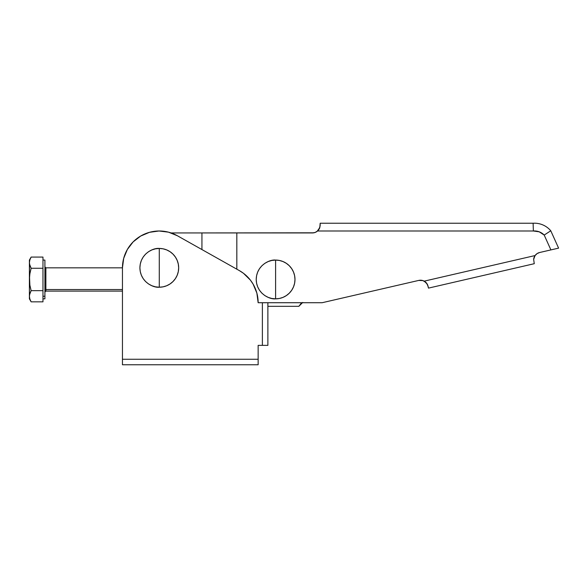 <?xml version="1.0" encoding="UTF-8"?>
<svg xmlns="http://www.w3.org/2000/svg" width="588" height="588" viewBox="0 0 588 588"><rect width="100%" height="100%" fill="white"/><g stroke="black" fill="none" stroke-linecap="round" stroke-linejoin="round"><path stroke-width="0.88" d="M275.596 260.072L275.596 298.844C269.929 299.623 256.478 293.809 256.214 279.462C256.478 265.114 269.929 259.293 275.596 260.072L279.381 260.447L283.012 261.55L286.363 263.343L289.303 265.754L291.714 268.694L293.508 272.046L294.61 275.676L294.985 279.462L294.61 283.24L293.508 286.878L291.714 290.229L289.303 293.169L286.363 295.58L283.012 297.374L279.381 298.476L275.596 298.844L271.818 298.476L268.179 297.374L264.828 295.58L261.888 293.169L259.477 290.229L257.684 286.878L256.581 283.24L256.214 279.462L256.581 275.676L257.684 272.046L259.477 268.694L261.888 265.754L264.828 263.343L268.179 261.55L271.818 260.447L275.596 260.072A19.382 19.382 0 0 1 294.985 279.462A19.382 19.382 0 0 1 275.596 298.844L275.596 260.072M534.132 257.316L534.808 255.949A7.754 7.754 -13 0 1 539.63 252.509L550.897 249.907L544.201 235.068L550.897 249.907L558.6 248.129L550.772 230.775L544.201 235.068L550.772 230.775A21.366 21.366 0 0 0 533.103 223.242L533.375 230.996A13.612 13.612 0 0 1 544.201 235.068L550.772 230.775L544.201 235.068L539.24 231.826L533.375 230.996L317.557 230.996L319.394 228.592L317.557 230.996A7.754 7.754 0 0 1 312.426 232.936A7.754 7.754 0 0 0 319.798 227.585A7.754 7.754 0 0 1 317.557 230.996L315.168 232.436L312.426 232.936L236.824 232.936L236.824 269.186L236.824 232.936L171.079 232.936L201.934 232.936L201.934 249.562L201.934 232.936L313.823 232.811M558.012 248.261L556.344 248.65L558.012 248.261M317.101 231.371L319.798 227.585L320.181 223.242L533.103 223.242L320.181 223.242L320.144 225.961A7.754 7.754 0 0 0 320.144 225.954A7.754 7.754 0 0 1 320.144 225.961L318.931 229.408L317.557 230.996L533.375 230.996L533.103 223.242A21.366 21.366 0 0 1 550.772 230.775L558.6 248.129M427.535 284.717L428.483 288.113L534.264 263.696L533.654 259.374L535.073 255.552L424.183 281.152L426.513 283.078L428.049 286.224A7.754 7.754 0 0 0 418.752 280.417A7.754 7.754 0 0 1 426.513 283.085L427.535 284.717A7.754 7.754 0 0 0 427.527 284.717M534.499 256.478L533.83 258.308L534.499 256.478M45.879 267.944L45.879 289.531L122.451 289.531L45.879 289.531L45.879 267.827L122.451 267.827L122.451 359.261L122.451 267.827A36.831 36.831 0 0 1 177.341 235.729L239.375 270.62A36.831 36.831 0 0 1 258.147 302.724L262.38 302.724L262.38 345.369L258.147 345.369L258.147 359.261L122.451 359.261L122.451 364.758L258.147 364.758L258.147 359.261L122.451 359.261L122.451 364.758L258.147 364.758L258.147 345.369L267.878 345.369L267.878 302.724L322.121 302.724L418.752 280.417L422.897 280.601L425.874 282.387L427.138 283.967L424.183 281.152L535.073 255.552L537.079 253.612L539.637 252.509A7.754 7.754 0 0 0 533.654 259.374A7.754 7.754 -13 0 1 534.801 255.956M428.049 286.224L428.483 288.113L534.264 263.696L533.654 259.374L535.073 255.552A7.754 7.754 0 0 1 539.637 252.509L556.344 248.65M122.451 267.827L123.693 258.345L127.331 249.503L133.131 241.896L140.686 236.038L149.499 232.319L158.973 230.996L168.469 232.157L177.341 235.729L239.375 270.62L243.454 273.28L250.378 280.094L253.112 284.129L256.868 293.089L258.147 302.724L262.38 302.724L262.38 345.369L267.878 345.369L267.878 302.724L262.38 302.724L322.121 302.724L418.752 280.417A7.754 7.754 0 0 1 424.183 281.152L426.513 283.078M538.196 252.994L536.976 253.685M425.808 282.321L424.183 281.152L425.808 282.321M423.654 280.888L423.081 280.66L423.654 280.888M422.228 280.41L421.662 280.307L422.228 280.41M420.685 280.219L420.258 280.219L420.685 280.219M317.91 230.665L318.872 229.489L317.91 230.665M315.822 232.157L315.286 232.392M314.359 232.694L312.426 232.936M534.808 255.949L535.073 255.552M535.44 255.082L535.852 254.626M536.506 254.031L536.881 253.751M537.079 253.612L535.991 254.486M159.282 248.445L159.282 287.216C153.615 287.995 140.164 282.181 139.9 267.827C140.164 253.479 153.615 247.666 159.282 248.445L155.504 248.82L151.866 249.922L148.514 251.708L145.574 254.119L143.163 257.059L141.37 260.411L140.267 264.049L139.9 267.827L140.267 271.612L141.37 275.25L143.163 278.602L145.574 281.534L148.514 283.945L151.866 285.739L155.504 286.841L159.282 287.216L163.067 286.841L166.698 285.739L170.05 283.945L172.99 281.534L175.4 278.602L177.194 275.25L178.296 271.612L178.671 267.827L178.296 264.049L177.194 260.411L175.4 257.059L172.99 254.119L170.05 251.708L166.698 249.922L163.067 248.82L159.282 248.445A19.382 19.382 0 0 1 178.671 267.827A19.382 19.382 0 0 1 159.282 287.216L159.282 248.445M124.384 256.052L124.134 256.809M154.196 231.349L150.601 232.032M127.331 249.51L125.869 252.34M267.878 306.319L298.858 306.319L267.878 306.319M302.739 302.445L298.858 306.319L301.637 302.724L299.777 305.348M29.738 265.078L29.4 262.674L29.4 279.462L29.87 273.802L31.135 268.268L29.518 264.093L29.4 260.072L29.4 262.674L29.87 259.845L31.135 257.074L42.968 257.074L42.968 296.249L44.909 296.249L44.909 260.072L42.968 260.072M44.909 260.241L44.909 298.807M44.909 290.376A0.97 0.838 0 0 1 45.879 289.531L45.879 291.089L44.909 292.06M42.968 298.844L44.909 298.844L44.909 296.249L42.968 296.249L42.968 301.842L31.135 301.842L29.863 299.071L29.4 296.249L29.4 298.844L29.518 294.823L31.135 290.656L29.863 285.114L29.4 279.462L29.4 296.484M29.518 264.086L29.4 296.249L29.863 293.419L31.135 290.656L42.968 290.656L42.968 301.842L31.135 301.842L29.4 298.844M29.907 299.204L30.253 300.108M29.518 276.617L29.863 285.114L31.135 290.656L29.863 285.114L31.135 290.656L42.968 290.656L42.968 268.268L31.135 268.268L42.968 268.268L42.968 257.074L31.135 257.074L29.87 259.837M29.518 282.306L29.598 283.1M29.863 273.81L29.76 274.508M29.4 260.072L31.135 257.074L29.87 259.845L29.4 262.674L29.863 265.497L31.135 268.268L29.87 273.802M29.863 299.071L29.4 296.249M45.879 291.089L122.451 291.089M45.879 267.827L44.909 266.864"/></g></svg>
